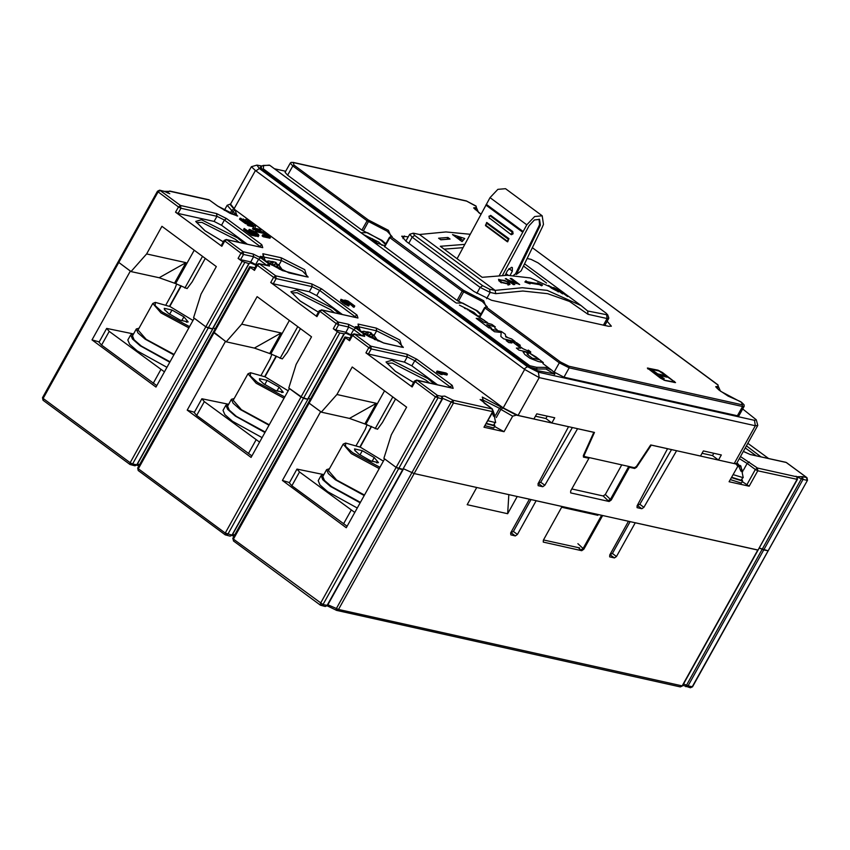 <?xml version="1.0" encoding="UTF-8"?>
<svg xmlns="http://www.w3.org/2000/svg" width="850" height="850" viewBox="0 0 850 850"><rect width="100%" height="100%" fill="white"/><g stroke="black" fill="none" stroke-linecap="round" stroke-linejoin="round"><path stroke-width="1.27" d="M256.222 265.37L250.516 262.894L248.784 263.564L242.186 261.396L238.117 258.379L240.986 253.226L224.039 240.444L221.17 245.597L221.797 246.33L175.578 212.171L178.447 207.007L158.058 191.941L118.787 262.491L118.161 261.757L118.787 262.491L43.127 398.416L130.135 462.708L205.796 326.783L194.246 318.24L155.933 387.069L92.034 339.851L130.347 271.023L118.787 262.491L131.028 271.533L159.163 277.791L175.631 283.56L187.138 288.586L192.1 281.945L205.222 258.368M242.186 261.396L205.796 326.783L208.282 328.036L132.621 463.973L137.126 464.854L134.938 465.832L136.733 464.886L212.787 328.918L205.796 326.783L193.566 317.741L200.972 294.079L216.304 266.549L161.914 226.366L146.593 253.895L185.991 262.661L174.505 283.316M282.37 480.494L346.269 527.712L384.572 458.883L396.132 467.426L383.892 458.384L391.308 434.722L406.629 407.192L352.251 367.009L336.929 394.538L376.327 403.314L364.831 423.959L349.499 418.434L321.353 412.176L309.124 403.134L320.684 411.666L282.37 480.494L289.531 482.534M758.094 550.035L635.247 522.761L616.484 556.484L614.401 557.961L609.662 556.846L609.726 554.986L628.501 521.263L602.607 515.493L583.833 549.217L581.751 550.694L543.246 542.066L543.309 540.196L562.084 506.473L536.191 500.714L517.427 534.438L515.334 535.904L510.839 534.905L510.669 532.929L529.444 499.205L517.278 496.496L507.705 513.708L467.181 504.688L476.754 487.475L414.152 473.546L403.527 468.828L414.152 473.546L338.502 609.471L682.476 685.929L797.396 479.453L757.817 470.762L749.201 486.243L729.141 481.78L737.758 466.289L737.949 464.217L737.056 462.602M403.112 469.444L396.132 467.426L398.618 468.679L322.957 604.616L327.452 605.381M164.156 191.324L160.14 190.474L180.529 205.541L180.933 208.261L178.447 207.007L180.529 205.541L216.548 213.562L226.493 218.577L261.842 244.694L262.777 247.711L226.759 239.7L243.068 251.749L253.204 254.001L260.652 257.773L268.812 263.798L269.514 266.061L259.388 263.808L275.697 275.857L311.716 283.879L321.661 288.904L357.011 315.021L357.946 318.038L321.916 310.016L338.236 322.076L348.362 324.328L355.821 328.089L363.981 334.124L364.682 336.388L354.546 334.124L370.866 346.184L406.884 354.206L416.829 359.221L452.179 385.348L453.114 388.354L417.084 380.343L437.484 395.409L437.888 398.14L398.618 468.679L402.719 469.593L327.059 605.529L325.263 606.486L320.408 605.221L233.399 540.929L233.463 539.059L322.957 604.616L320.408 605.221L320.471 603.362L435.402 396.876L414.375 381.087L411.506 386.251L412.133 386.973L365.904 352.814L368.783 347.65L351.836 334.868L348.967 340.032L349.594 340.765L345.514 337.748L233.463 539.059L232.836 538.337L308.497 402.401L309.124 403.134L308.89 402.379M310.42 398.937L308.359 398.501L310.42 398.937M241.761 324.211L281.159 332.987L254.331 348.118L226.196 341.849L241.761 324.211L257.082 296.682L311.472 336.866L296.14 364.406L288.734 388.067L303.45 398.363L227.789 534.289L225.239 534.905L225.303 533.035L232.294 535.181L230.095 536.159L231.901 535.202L307.955 399.245L300.964 397.099L289.414 388.567L251.101 457.396L187.202 410.178L194.363 412.207M367.072 424.522L365.256 429.324L356.277 445.453M214.126 328.281L215.252 328.61L214.126 328.281M187.202 410.178L225.516 341.349L213.722 332.053M271.904 354.206L270.087 359.008L261.109 375.126M507.705 513.708L508.874 494.626M531.069 499.566L513.347 531.42L510.754 532.78M692.58 686.779L690.381 687.756L692.176 686.8L807.5 480.293L768.23 550.843L759.241 548.006L763.736 549.961L688.075 685.886L692.58 686.779L768.23 550.843L763.736 549.961L803.006 479.411L797.045 477.031M176.736 283.879L174.919 288.681L165.941 304.81M99.195 341.891L92.034 339.851M630.126 521.624L612.404 553.477L609.811 554.827M601.588 515.27L583.026 548.622L580.699 549.907L581.751 550.694M347.098 526.224L291.869 485.764L289.351 482.864L297.011 469.104L323.861 474.608M354.758 512.465L299.529 472.005L297.011 469.104M251.929 455.908L196.701 415.448L194.183 412.547L201.843 398.777L228.692 404.292M259.59 442.138L204.361 401.678L201.843 398.777M156.761 385.581L101.532 345.121L99.014 342.221L106.675 328.451L133.524 333.965M164.422 371.822L109.193 331.362L106.675 328.451M371.599 426.541L360.156 447.1M359.848 446.962L371.301 426.381M276.431 356.224L264.988 376.773M264.679 376.635L276.133 356.065M181.262 285.897L169.819 306.457M169.511 306.319L180.965 285.738M579.657 547.974L543.469 539.92M596.211 514.069L597.847 515.281L561.659 507.227M572.379 427.55L540.738 482.269L544.818 485.286L542.757 486.699L538.199 485.69L537.997 483.767L568.533 426.689L516.343 415.076L512.667 416.181L504.05 431.672L483.99 427.21L492.607 411.719L492.203 408.999L453.018 400.276L444.784 396.079L441.586 396.323L441.989 399.054L402.719 469.593L442.382 399.022L435.402 396.876L437.484 395.409L441.586 396.323L442.457 397.216L442.382 399.022L442.457 397.216M327.197 605.859L336.706 610.428L336.037 610.151L336.345 608.451L338.502 609.471L336.706 610.428L680.287 686.917L682.082 685.961L757.743 550.024L414.152 473.546L453.422 402.996L442.616 398.299M796.004 476.202L796.949 476.956L797.003 479.485L758.136 550.003M343.953 333.891L307.551 399.277L303.45 398.363L339.841 332.977L344.346 333.859L232.284 535.054M395.558 399.011L382.426 422.599L377.474 429.229L364.831 423.959M300.39 328.684L287.257 352.272L282.306 358.902L270.789 353.887L254.331 348.118M489.611 289.181L490.099 292.453L495.773 293.707L495.093 290.392L419.496 234.536L414.024 233.325L413.121 233.261L414.683 235.429L482.651 285.664L489.611 289.181L495.093 290.392L522.304 287.767L547.145 290.381L581.081 305.586L564.23 293.133L530.283 277.918L507.248 275.326L482.131 277.259L440.257 246.319L464.769 244.375M581.081 305.586L587.701 311.015L587.987 314.234L569.479 301.431L547.623 293.654L522.878 291.061L495.773 293.707M470.22 234.239L445.974 231.912L419.496 234.536M500.554 282.274L509.947 284.389L508.353 281.956L498.525 279.374L500.554 282.274M557.674 289.499L555.411 288.596L560.756 291.869L558.928 291.189L562.636 293.93L553.669 287.523L557.589 289.659M558.514 291.518L550.864 287.725L548.463 285.473L557.037 290.328L558.237 292.028M564.262 293.154L524.535 263.798M525.938 280.808L524.854 282.009L530.06 283.858L528.732 282.88L539.431 284.686L541.641 285.866L542.502 285.069L537.508 282.816L538.836 283.804L527.266 281.796L525.938 280.808L525.204 282.126M447.897 237.479L438.632 238.212L440.81 239.817L450.064 239.084L447.897 237.479L446.973 239.264M516.471 283.135L510.223 278.513L511.477 278.524L519.637 284.548L508.906 280.266L514.739 284.58L513.453 284.623L505.304 278.587L516.226 283.581M464.759 238.51L462.049 241.666L452.54 234.643L464.759 238.51M562.572 292.294L567.641 296.512L558.705 290.052L562.519 292.379M414.683 235.429L412.176 237.192L409.658 234.292L413.121 233.261M408.808 243.249L412.176 237.192L480.154 287.428L482.651 285.664M486.657 298.626L490.099 292.453L480.154 287.428L476.839 293.377M527.106 258.496L531.091 259.377L538.05 262.894L606.029 313.129L607.803 314.914L608.759 318.038L607.166 318.506L587.987 314.234M248.784 263.564L212.383 328.95L208.282 328.036L244.673 262.65M137.668 468.01L138.231 470.603L137.668 468.01L213.329 332.084L213.956 332.807L138.295 468.743L225.303 533.035L337.354 331.723L333.274 328.706L335.761 329.959L345.897 332.212L351.613 335.283M226.196 341.849L213.956 332.807L250.346 267.421L249.719 266.698L254.862 267.803M202.502 256.36L184.854 288.076M185.991 262.661L159.163 277.791M146.593 253.895L131.028 271.533M742.677 408.978L756.256 419.762L757.732 425.446L755.31 425.723L539.176 377.612L524.631 369.41L255.446 170.499L251.366 166.706L230.233 204.659L234.005 209.015L503.2 407.936L518.107 415.459L533.864 418.976L536.743 413.812L554.753 417.817L551.873 422.981L545.891 418.561L535.394 416.224M544.818 485.286L577.543 428.697L593.863 432.331L583.398 455.409L583.451 457.034L588.901 458.299L587.191 457.141M349.244 304.991L343.517 301.846L340.999 299.296L340.563 300.836L344.717 304.098L348.67 306.032L349.244 304.991L343.793 301.559L343.06 300.22L342.794 300.688M347.99 302.685L352.676 306.212M353.685 307.264L352.559 306.425L353.132 305.394L354.259 306.234L353.685 307.264L354.259 306.234M442.691 373.649L442.117 374.68L440.576 374.34L436.517 372.034L437.091 370.993L446.101 373.001L447.461 374.011L439.981 372.342L442.691 373.649L441.15 373.309L437.091 370.993M447.461 374.011L446.888 375.041L442.457 374.053M251.696 231.827L254.639 233.474L255.212 232.443L258.634 235.663L258.474 234.462L254.851 231.774L249.518 229.426L248.923 229.872L249.486 230.584L254.819 234.228L251.749 233.548L244.216 228.48L251.929 234.175L256.902 235.28L250.367 230.552M256.753 235.163L254.639 233.474M258.942 235.503L258.06 236.693L256.7 235.694L257.274 234.653M249.008 229.542L248.583 231.211M256.902 235.28L256.328 236.311L251.345 235.206L243.642 229.511L244.216 228.48M256.636 231.848L255.563 231.051L256.137 230.01L263.967 232.316L263.394 233.346L256.636 231.848L257.21 230.817L256.137 230.01M253.13 227.8L254.15 225.813L252.556 228.831L253.672 229.649L254.246 228.618L253.13 227.8L252.556 228.831M256.041 230.18L253.672 229.649M253.576 226.844L248.274 225.664L247.244 224.899L247.817 223.869L254.575 225.377L255.68 226.196L254.649 228.172L259.962 229.362L260.993 230.127L260.514 230.988M247.711 224.06L245.406 223.539L239.509 219.183L240.083 218.153L240.879 218.333L245.692 221.893L247.764 222.349L243.249 219.013L242.834 219.778M265.837 235.567L264.063 234.26L264.637 233.229L265.434 233.399L270.534 237.171L263.776 235.663L262.703 234.866L268.653 236.194L264.637 233.229M270.534 237.171L269.96 238.202L263.202 236.693L262.129 235.896L262.703 234.866M230.573 204.042L227.163 205.222L224.315 210.343M588.901 458.299L570.701 490.992L570.637 492.851L609.142 501.479L611.224 500.013L629.425 467.319L634.642 468.478L636.576 467.245L651.27 445.103L667.601 448.736L637.054 505.814L637.022 507.631L641.824 508.757L643.875 507.333L676.6 450.744L735.994 463.962L737.768 466.267M757.732 425.446L736.61 463.409L734.241 463.579L718.473 460.062L712.491 455.642L701.994 453.305M609.142 501.479L608.09 500.703L610.406 499.407L611.224 500.013M571.827 488.962L603.139 495.933L605.296 494.477L621.786 464.844M628.129 466.257L628.607 466.714L610.406 499.407L605.296 494.477M628.607 466.714L629.425 467.319M392.838 397.003L375.19 428.719M376.327 403.314L349.499 418.434M336.929 394.538L321.353 412.176M437.431 384.742L411.868 365.851L404.419 362.089L368.39 354.067L365.904 352.814M269.514 266.061L258.857 263.564L259.388 263.808L257.295 265.274L256.668 264.552L253.799 269.716L254.426 270.438L250.346 267.421M361.994 335.665L353.738 329.566L348.766 327.059L338.64 324.796L336.154 323.542L319.207 310.76L316.338 315.924L316.965 316.646L270.736 282.498L273.222 283.751L309.251 291.763L316.699 295.534L342.274 314.426M345.514 337.748L345.281 336.993L350.03 338.119M351.379 335.686L345.684 333.221L344.346 333.859M339.841 332.977L337.354 331.723M297.67 326.676L280.022 358.392M281.159 332.987L269.673 353.632M238.117 258.379L240.593 259.643L250.729 261.896L256.445 264.956M175.578 212.171L178.054 213.424L214.083 221.446L221.531 225.208L247.106 244.099M494.626 426.477L504.05 431.672M483.99 427.21L493 411.697L453.422 402.996L453.018 400.276L451.265 401.976L336.345 608.451L327.877 604.754M671.447 449.597L639.795 504.316L637.171 505.612M742.231 481.674L749.201 486.243M747.83 443.233L768.389 458.416M540.738 482.269L538.103 483.565M340.999 299.296L345.429 300.985L344.803 300.029L347.937 300.964L354.726 305.979M353.132 305.394L352.017 303.971L351.433 305.001M343.06 300.22L347.767 302.908L346.163 301.027L347.852 301.293L352.017 303.971M341.137 299.795L340.563 300.836M341.668 300.379L341.094 301.421M343.06 301.516L342.486 302.547M343.517 301.846L342.933 302.876M345.291 303.057L344.717 304.098M346.577 303.822L346.003 304.853M348.256 304.661L347.682 305.692M344.282 300.73L343.804 301.569M345.111 301.155L344.569 302.132M346.853 302.239L346.29 303.259M347.767 302.908L347.278 303.779M348.532 303.078L347.969 304.087M347.236 301.038L346.832 301.761M347.852 301.293L347.353 302.186M348.681 301.707L348.107 302.749M349.329 302.09L348.755 303.121M350.657 302.972L350.083 304.002M352.952 304.767L352.378 305.798M353.217 305.065L352.644 306.096M354.609 306.191L354.036 307.222M440.576 374.34L441.15 373.309M437.877 373.033L438.451 372.002M288.214 272.553L265.296 260.908L262.894 253.704L263.309 256.434L262.246 258.336M403.208 347.172L397.779 341.477L376.656 330.809L358.477 326.761L358.062 324.031L360.464 331.234L383.892 343.113L369.166 336.738L363.12 333.041L355.406 326.74M355.64 326.708L358.477 326.761L357.414 328.663M255.212 232.443L250.495 230.339M250.559 230.807L250.835 230.297M250.824 231.104L251.228 230.382M251.483 231.667L252.025 230.679M252.482 232.178L253.056 231.147M253.544 232.762L254.118 231.731M255.999 234.483L256.572 233.452M256.711 235.11L257.284 234.079M258.06 236.693L258.634 235.663M248.349 230.903L248.923 229.872M248.976 231.498L249.486 230.584M249.953 232.22L250.421 231.381M251.313 233.229L251.781 232.379M252.822 233.782L253.109 233.261M251.345 235.206L251.929 234.175M263.967 232.316L257.21 230.817M260.993 230.127L254.246 228.618M254.15 225.813L248.848 224.634L248.274 225.664M248.848 224.634L247.817 223.869M243.249 219.013L248.561 222.53L250.856 223.04L246.649 219.512L252.737 224.018L245.979 222.509L245.406 223.539M245.979 222.509L240.083 218.153M252.737 224.018L252.259 224.857M245.852 219.343L245.384 220.182M263.202 236.693L263.776 235.663M607.803 314.914L587.701 311.015M508.268 284.399L508.757 284.973M498.684 280.479L499.609 280.426M507.886 282.498L508.555 283.889L501.638 282.189L499.896 279.905L504.879 280.447L507.886 282.498M551.714 288.054L549.716 286.237L553.849 288.288L557.727 291.369L551.597 288.256M444.082 249.146L463.006 247.669M523.462 266.018L546.582 283.103M527.266 281.796L526.766 282.678M538.464 284.474L538.836 283.804M446.919 239.232L440.619 239.679M506.398 278.556L506.058 279.151M511.477 278.524L511.116 279.183M508.906 280.266L508.513 280.967M463.356 240.125L460.647 239.232M461.168 238.276L460.371 239.222L457.608 237.171L461.168 238.276L460.052 240.199M460.371 239.222L459.892 240.083M457.608 237.171L457.13 238.042M260.727 167.067L260.164 167.259L262.183 169.586L528.647 366.488L536.605 370.504L554.838 374.032M756.256 419.762L754.503 420.272L538.369 372.162L527.436 366.637L259.335 168.523L256.891 165.113L261.726 165.973M274.784 168.874L285.685 171.307M737.386 415.756L742.549 406.47L744.133 406.353L738.958 415.65L737.386 415.756L564.028 377.166L553.775 371.918M740.127 401.487L741.519 402.263L742.316 404.834L568.958 366.244L560.511 361.973L486.253 307.105L484.999 307.987L484.627 307.551L486.253 307.105L483.639 300.634L463.473 290.264L391.085 236.778L389.831 237.66L389.459 237.224L391.085 236.778L388.471 230.318L368.305 219.948L294.036 165.07L292.793 165.952L290.275 163.051L285.101 172.337L287.619 175.238L361.877 230.116L382.054 240.486L385.826 243.748M384.476 246.489L457.045 300.443L477.222 310.813L480.994 314.064M477.774 315.849L479.868 316.094M480.611 314.755L476.319 310.611L462.666 303.036L456.28 302.983M373.331 241.697L384.699 245.767M385.443 244.439L381.151 240.284L367.498 232.709L361.123 232.677M251.366 166.706L256.891 165.113M545.891 418.561L547.241 416.149M583.822 454.474L584.63 456.567L634.461 467.659L636.395 466.438L650.707 444.986L700.464 456.057L703.343 450.893L721.352 454.909L718.473 460.062M584.332 454.856L594.426 432.448L551.873 422.981M712.491 455.642L713.841 453.231M658.006 370.196L647.392 368.039L660.482 378.186L664.955 380.449L675.58 382.606L662.479 372.459L658.006 370.196L657.73 370.696M607.166 321.236L611.331 326.145L608.558 326.336L491.491 300.284L474.098 291.497L406.119 241.262L401.721 236.183L408.255 236.821M382.171 245.416L378.654 242.048L363.853 234.696M477.169 315.456L473.822 312.375L459.436 305.097M261.906 169.373L261.046 166.6M469.657 311.121L487.422 322.607M455.292 302.345L269.801 165.272L263.043 165.474L263.617 165.623L263.309 168.863L529.773 365.766L536.605 367.349L537.062 368.985L529.571 367.126M554.274 374.436L554.551 372.767M536.265 370.419L537.062 368.985L545.881 369.049L554.742 374.255L554.54 372.757L551.767 370.154L542.884 363.587M527.765 350.869L522.994 348.681L516.194 343.655L520.264 345.344L516.736 342.773L511.009 340.754L520.721 348.213L516.407 348.096L518.904 350.126L530.464 352.877L530.74 351.911L528.222 350.051L527.765 350.869L530.294 352.729M528.222 350.051L530.74 351.911M539.07 359.635L532.312 358.137L527.584 354.641L527.138 354.025L528.349 353.972L525.831 351.974L523.111 351.858L524.854 354.524L529.954 358.286L538.114 361.516L543.394 362.674L536.116 357.032L527.988 352.166L539.07 359.635M511.923 342.996L509.596 340.935L506.217 340.553L508.714 342.592L511.923 342.996M491.109 329.163L494.509 331.67L501.16 332.424L500.809 336.473L503.593 338.821L515.153 341.562L511.626 338.991L505.707 336.94L505.272 334.284L501.426 331.457L491.109 329.163M486.891 324.572L491.651 328.249L488.867 327.93L476.181 318.357L478.943 318.697L483.491 322.065L491.81 324.349L495.337 326.921L486.891 324.572M188.859 327.919L160.979 312.906L152.798 303.471L138.051 329.97L146.232 339.405L174.101 354.418M152.798 303.471L155.337 302.409L170.042 306.553L193.003 320.471M189.582 326.612L162.233 312.024L155.178 305.575L155.337 302.409M169.628 314.245L171.976 310.027L164.252 308.306L164.443 309.666L168.47 313.416L180.402 320.237L188.126 321.959L183.908 316.848L171.976 310.027L164.252 308.306L164.985 310.367M181.719 320.79L183.908 316.848L171.976 310.027M186.373 322.182L188.126 321.959L183.908 316.848M173.857 354.864L145.106 339.15L137.966 332.902L136.298 328.993L132.472 335.867L134.13 339.788L141.281 346.035L170.021 361.749M136.298 328.993L139.049 328.174M169.788 362.174L140.144 345.791L132.494 339.086L130.709 334.9L127.84 340.053L129.625 344.25L137.275 350.944L166.919 367.338M130.709 334.9L133.503 334.018M284.017 398.246L256.148 383.233L247.966 373.788L233.219 400.286L241.4 409.732L269.269 424.745M247.966 373.788L250.506 372.736L265.211 376.879L288.171 390.798M284.75 396.929L257.401 382.351L250.346 375.902L250.506 372.736M264.786 384.561L267.134 380.343L259.42 378.622L259.611 379.982L263.627 383.733L275.57 390.564L283.294 392.286L279.076 387.175L267.134 380.343L259.42 378.622L260.153 380.694M276.888 391.106L279.076 387.175L267.134 380.343M281.541 392.498L283.294 392.286L279.076 387.175M269.025 425.191L240.274 409.477L233.134 403.229L231.466 399.309L227.63 406.194L229.298 410.114L236.449 416.362L265.189 432.066M231.466 399.309L234.218 398.501M264.956 432.501L235.312 416.107L227.662 409.413L225.877 405.216L223.008 410.38L224.793 414.577L232.443 421.271L262.087 437.665M225.877 405.216L228.661 404.345M379.185 468.562L351.316 453.549L343.134 444.114L328.387 470.613L336.568 480.048L364.438 495.061M343.134 444.114L345.674 443.062L360.379 447.196L383.339 461.114M379.918 467.256L352.559 452.668L345.514 446.229L345.674 443.062M359.954 454.888L362.302 450.67L354.588 448.949L354.779 450.309L358.796 454.059L370.738 460.881L378.462 462.602L374.244 457.491L362.302 450.67L354.588 448.949L355.311 451.01M372.056 461.433L374.244 457.491L362.302 450.67M376.699 462.825L378.462 462.602L374.244 457.491M364.193 495.507L335.442 479.804L328.302 473.546L326.634 469.636L322.798 476.521L324.466 480.431L331.606 486.678L360.358 502.392M326.634 469.636L329.386 468.828M360.124 502.817L330.48 486.434L322.83 479.74L321.045 475.543L318.176 480.707L319.961 484.893L327.611 491.598L357.255 507.981M321.045 475.543L323.829 474.661M663.871 379.642L648.869 368.772L659.09 371.004L673.54 381.098L673.774 381.852L663.935 380.12M653.342 370.706L657.688 373.915L664.902 375.519L667.069 377.134L659.866 375.53L664.222 378.739L662.416 378.346L651.536 370.303L653.342 370.706L652.97 371.365M657.688 373.915L657.326 374.574M659.866 375.53L659.504 376.189M664.902 375.519L664.339 376.518M493.255 410.879L495.614 422.631L487.942 420.782M492.469 412.654L493.372 416.096L495.178 416.5L493.202 411.198M486.466 423.438L493.584 425.17L494.785 423.002M494.137 424.161L494.934 425.924L486.317 423.714M485.159 425.786L493.786 427.986L494.934 425.924M738.076 464.993L741.019 471.219L742.826 471.623L740.053 465.386L740.924 466.034L743.261 477.753L733.104 474.651M737.758 463.717L739.67 466.087M739.436 466.501L740.053 465.386M731.627 477.307L741.232 480.303L742.433 478.136M741.795 479.294L742.581 481.047L731.478 477.572M730.331 479.634L741.434 483.119L742.581 481.047M367.041 335.516L371.45 334.273L374.414 339.458L376.667 339.957L373.692 334.772L378.069 341.084M365.797 334.762L364.108 333.614L368.73 332.265L363.396 331.309M367.636 331.797L370.983 332.764L373.224 335.612M370.058 334.411L370.983 332.764M372.927 336.154L373.692 334.772M366.945 335.453L368.73 332.265M271.873 265.189L276.282 263.946L279.257 269.142L281.499 269.641L278.534 264.446L282.901 270.767M270.629 264.435L268.94 263.298L273.562 261.938L268.228 260.993M272.467 261.471L275.814 262.438L278.056 265.296M274.89 264.084L275.814 262.438M277.759 265.837L278.534 264.446M271.777 265.136L273.562 261.938M376.741 243.376L374.765 240.423L377.623 243.769M371.333 240.221L372.959 240.019L374.648 242.377M369.856 238.011L372.629 238.829L374.436 241.018M369.166 238.616L370.791 238.404L367.752 237.575M371.875 240.104L372.598 238.818M374.159 241.517L374.765 240.423M370.228 239.413L370.791 238.404M470.751 311.695L471.453 312.078M465.003 308.327L467.787 309.145L469.455 310.994M465.471 308.752L464.461 308.157M467.362 309.846L467.691 309.103M499.354 275.453L526.766 224.793L534.639 216.484L542.204 215.783L505.506 188.657L497.941 189.359L490.057 197.667L457.056 258.729M490.556 215.358L512.72 231.54L513.092 233.888L510.967 234.472L489.303 217.94L510.967 234.472M507.716 241.814L508.895 238.648L486.731 222.466M486.296 204.329L523.005 231.455M539.091 219.151L539.516 224.559L538.773 226.398L515.525 273.817L513.283 275.549M515.525 273.817L516.343 274.422L540.334 225.154L539.527 219.417L534.384 219.948L529.125 225.675L502.424 275.347M542.204 215.783L543.426 224.442L542.311 227.205L521.114 270.842L516.343 274.422M510.106 275.389L512.295 271.097L512.316 267.591L511.53 267.336L507.567 270.534L505.123 275.315M489.303 217.94L489.005 216.176L490.971 215.56L512.561 231.508L512.933 233.856L511.456 234.696M491.13 215.581L489.069 216.421M490.344 216.017L511.934 231.965L512.72 231.54M511.934 231.965L512.178 233.495L513.092 233.888M512.178 233.495L510.892 233.899M489.005 216.176L489.377 218.524M507.142 241.591L508.736 238.616L507.641 241.804L507.142 241.591L485.552 225.633L486.657 222.445L508.895 238.648M487.305 222.689L485.52 225.356M507.089 241.049L485.488 225.048M508.119 239.073L486.529 223.125M230.531 204.127L235.142 209.971L236.969 215.857L217.579 206.061L209.419 200.037L170.234 191.314L164.241 191.388L159.619 190.23L160.14 190.474L158.058 191.941L157.42 191.218L42.5 397.694L43.297 400.392M130.135 462.708L132.621 463.973L130.071 464.578L130.135 462.708M136.627 465.046L138.879 465.842M231.795 535.372L234.048 536.159M232.836 538.337L233.633 541.036M232.709 534.438L234.77 534.862M230.095 536.159L225.239 534.905L138.465 470.709M137.541 464.111L139.602 464.546M249.178 263.543L137.116 464.737M683.581 683.942L688.075 685.886L685.844 686.662M740.435 456.535L757.414 468.031L796.599 476.754L802.602 476.691L803.006 479.411L807.107 480.324L806.703 477.604L802.602 476.691L685.759 686.609M513.347 531.42L517.427 534.438M515.334 535.904L511.264 532.886M612.404 553.477L616.484 556.484M614.401 557.961L610.321 554.944M577.926 543.692L583.833 549.217M578.414 547.697L580.699 549.907M343.527 523.94L351.188 510.181M299.529 472.005L291.869 485.764M248.359 453.624L256.02 439.854M204.361 401.678L196.701 415.448M153.191 383.297L160.852 369.538M109.193 331.362L101.532 345.121M603.436 325.199L607.166 318.506L606.688 315.233M175.631 283.56L194.193 250.208M262.777 247.711L226.227 239.456L226.759 239.7L224.666 241.166L221.797 246.33M516.343 415.076L482.226 397.088L484.054 402.964L492.447 409.105L493 411.697M288.724 272.797L306.914 276.845L304.693 269.684L281.084 257.752L262.894 253.704M383.892 343.113L402.082 347.172L399.861 340L376.252 328.079L358.062 324.031M743.282 451.414L750.284 454.516L786.314 462.527L806.937 477.711L807.5 480.293M736.907 462.868L735.994 463.962M634.642 468.478L633.144 467.373M636.055 466.862L636.576 467.245M603.139 495.933L608.09 500.703M365.957 424.203L384.529 390.851M453.114 388.354L416.564 380.099L417.084 380.343L415.002 381.809L412.133 386.973M364.682 336.388L354.025 333.891L354.546 334.124L352.463 335.601L349.594 340.765M434.382 384.062L427.858 378.537L391.818 360.336L386.049 362.036L395.207 371.269L413.61 382.468L395.452 371.376L386.994 363.088M449.724 387.483L450.096 386.814L414.747 360.697L411.868 365.851M404.419 362.089L407.288 356.926L371.269 348.904L368.39 354.067M416.829 359.221L414.747 360.697L407.288 356.926L406.884 354.206M371.269 348.904L368.783 347.65L370.866 346.184L371.269 348.904M361.877 335.633L363.981 334.124M355.821 328.089L353.738 329.566L350.869 334.73M345.897 332.212L348.766 327.059L348.362 324.328M333.274 328.706L336.154 323.542L338.236 322.076L338.64 324.796L335.761 329.959M319.207 310.76L321.916 310.016L319.834 311.493L316.965 316.646M357.946 318.038L321.396 309.783M356.161 317.517L354.928 316.487L357.011 315.021M354.556 317.156L354.928 316.487L319.579 290.371L312.12 286.609L311.716 283.879M321.661 288.904L319.579 290.371L316.699 295.534M309.251 291.763L312.12 286.609L276.101 278.587L273.615 277.334L275.697 275.857L276.101 278.587L273.222 283.751M270.736 282.498L273.615 277.334L257.295 265.274L254.426 270.438M270.789 353.887L289.361 320.535M334.358 312.662L330.608 309.687L297.054 292.74L291.869 292.91M339.214 313.746L332.69 308.221L296.65 290.02L290.881 291.709L300.039 300.953L318.442 312.152M250.729 261.896L253.597 256.732L243.472 254.479L240.593 259.643M243.472 254.479L240.986 253.226L243.068 251.749L243.472 254.479M260.652 257.773L258.57 259.239L253.597 256.732L253.204 254.001M266.826 265.338L258.57 259.239L255.701 264.403M266.709 265.317L268.812 263.798M244.046 243.419L237.522 237.894L201.482 219.693L195.723 221.393L204.882 230.626L223.274 241.825M226.493 218.577L224.411 220.044L216.952 216.282L180.933 208.261L178.054 213.424M214.083 221.446L216.952 216.282L216.548 213.562M259.388 246.84L261.842 244.694M260.993 247.191L224.411 220.044L221.531 225.208M239.19 242.346L235.439 239.36L201.886 222.424L196.701 222.594M451.329 387.834L450.096 386.814L452.179 385.348M501.606 406.874L499.524 408.351L482.63 399.808L480.441 399.67M496.315 417.562L500.884 409.349L499.524 408.351L495.784 415.066M512.667 416.181L500.884 409.349L502.966 407.883M429.526 382.989L425.776 380.014L392.222 363.067L387.037 363.237M639.795 504.316L643.875 507.333M641.824 508.757L637.744 505.739M749.254 462.007L747.171 463.473L739.277 458.596M746.714 484.989L755.331 469.498L747.171 463.473L743.431 470.199M755.331 469.498L757.414 468.031L757.817 470.762L755.331 469.498M786.718 462.836L806.937 477.711M785.793 462.294L750.284 454.516M760.824 456.737L746.364 445.878M755.969 455.653L745.206 447.95M542.757 486.699L538.688 483.692M233.782 208.972L231.699 210.439L227.163 205.222M237.352 215.773L231.699 210.439L230.106 213.308M231.646 213.988L233.059 211.448L235.142 209.971M217.579 206.061L229.957 213.244L237.66 215.996M209.833 200.334L217.812 206.167M208.898 199.792L169.713 191.069L167.163 192.706M168.566 193.216L167.694 192.907M308.04 276.845L302.611 271.15L281.488 260.483L281.084 257.752M306.914 276.845L282.508 270.598L267.952 262.714L260.238 256.413M279.087 264.796L281.488 260.483L260.472 256.392M374.255 335.112L376.656 330.809L376.252 328.079M402.082 347.172L383.382 342.879M507.992 282.604L508.353 281.956M509.724 283.337L508.821 284.962M501.638 282.189L501.298 282.784M734.241 463.579L755.31 425.723L754.503 420.272M538.369 372.162L539.176 377.612L518.107 415.459M259.335 168.523L255.999 170.882M255.446 170.499L234.005 209.015M503.2 407.936L524.631 369.41M524.099 368.985L527.436 366.637M648.104 367.997L647.721 368.677M476.276 207.411L478.507 212.447L480.994 214.189M717.113 388.365L718.176 386.453L717.889 384.806L532.334 247.701M718.271 386.229L720.503 391.266L741.763 402.454M294.036 165.07L293.25 162.509L466.597 201.099L476.191 206.327M475.118 209.546L476.181 207.634L473.801 207.836M466.597 201.099L465.938 200.951M290.275 163.051L291.199 162.318L293.25 162.509M392.19 236.704L387.217 231.2L367.051 220.83L292.793 165.952L287.619 175.238M361.877 230.116L367.051 220.83L368.305 219.948L368.496 221.563L363.322 230.86M487.358 307.031L482.386 301.516L462.219 291.146L389.831 237.66L384.657 246.946M457.045 300.443L462.219 291.146L463.473 290.264L463.654 291.89L458.49 301.176M568.958 366.244L569.202 367.88L559.258 362.854L484.999 307.987L479.868 317.209M554.083 372.151L559.258 362.854L560.511 361.973M742.316 404.834L742.549 406.47L569.202 367.88L564.028 377.166M741.519 402.263L744.111 404.781L744.133 406.353M740.913 401.827L740.371 401.498M717.23 388.482L718.367 386.431L715.796 386.654M532.355 247.669L718.186 385.146M404.483 235.981L403.006 238.637M674.188 381.767L674.443 381.299M469.646 311.089L484.596 320.524M270.13 165.527L455.632 302.589M269.376 165.113L263.617 165.623M536.605 367.349L545.636 367.413L551.767 370.154L554.54 372.757M528.827 366.616L529.773 365.766M263.309 168.863L262.363 169.713M673.859 382.436L673.774 381.852M522.612 232.167L485.902 205.041M539.591 226.992L538.773 226.398M505.994 273.604L508.342 275.336M512.295 271.097L508.969 268.642M526.766 224.793L490.057 197.667M42.5 397.694L43.063 400.286L130.071 464.578L134.938 465.832M232.029 535.543L234.016 536.212M136.861 465.216L138.847 465.885M690.381 687.756L682.837 685.291M680.287 686.917L682.476 685.929M325.263 606.486L327.462 605.497L403.112 469.572M354.025 333.891L351.836 334.868M344.888 337.025L308.497 402.401M318.453 312.109L300.284 301.059L291.826 292.761M213.329 332.084L249.719 266.698M258.857 263.564L256.668 264.552M226.227 239.456L224.039 240.444M196.658 222.424L205.116 230.732L223.284 241.793M416.564 380.099L414.375 381.087M480.101 399.521L492.447 409.105M797.396 479.453L797.003 476.988M749.764 454.272L743.304 451.382M169.713 191.069L167.524 192.058M169.83 193.673L163.721 191.144M159.619 190.23L157.42 191.218M308.146 277.068L306.393 276.601M403.314 347.384L401.561 346.928M608.749 318.399L604.796 325.497M405.886 241.081L409.658 234.292M508.555 283.889L507.918 285.016M499.896 279.905L499.216 281.138M584.396 456.471L583.291 455.653M481.004 214.168L473.694 207.974M475.224 209.663L476.372 207.602L476.032 206.051L466.289 200.951L292.931 162.361M392.126 236.863L389.459 237.224L384.285 246.511M479.453 316.837L484.627 307.551L487.294 307.179M740.403 401.508L728.163 396.132L719.015 390.076L715.7 386.793M260.302 167.833L260.844 166.855M507.237 337.248L505.707 336.122M497.038 329.715L494.732 328.015M263.043 165.474L260.886 166.823M648.869 368.772L648.061 368.985M674.178 381.735L674.422 382.553M364.172 331.256L361.165 331.681M269.004 260.929L265.997 261.354"/></g></svg>
